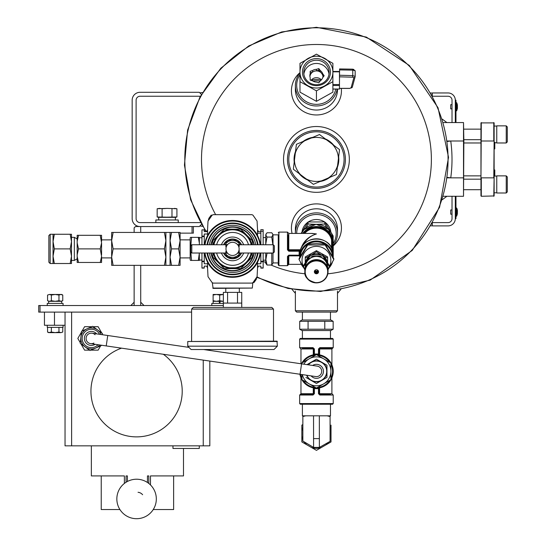 <?xml version="1.0" encoding="UTF-8"?>
<svg xmlns="http://www.w3.org/2000/svg" width="546" height="546" viewBox="0 0 546 546"><rect width="100%" height="100%" fill="white"/><g stroke="black" fill="none" stroke-linecap="round" stroke-linejoin="round"><path stroke-width="0.82" d="M132.166 218.653L132.166 100.191L132.166 218.653A7.897 7.897 0 0 0 140.063 226.549L199.29 226.549L193.366 226.549L193.366 233.135L192.049 233.135L192.049 226.549L140.718 226.549L140.718 232.432L140.718 226.549L135.456 226.549L134.139 227.866L134.139 232.432M140.063 222.604A3.952 3.952 0 0 1 136.111 218.653A3.952 3.952 0 0 0 140.063 222.604L200.396 222.604M136.111 218.653L136.111 100.191A3.952 3.952 0 0 1 140.063 96.246L200.396 96.246M199.29 226.549L201.413 224.433L199.85 225.996L202.511 226.344M136.111 100.191A3.952 3.952 0 0 1 140.063 96.246M202.511 92.506L199.85 92.854L201.413 94.417L199.29 92.294L140.063 92.294A7.897 7.897 0 0 0 132.166 100.191M337.496 310.79L336.179 312.107L296.69 312.107L295.379 310.79L337.496 310.79L337.496 291.045M324.549 221.935A14.51 14.019 180 0 0 316.434 219.54A14.51 14.019 180 0 0 308.319 221.935M307.903 222.222A14.51 14.019 180 0 0 302.04 231.791M330.828 231.791A14.51 14.019 180 0 0 324.966 222.222M333.217 243.605A19.745 19.069 180 0 0 333.688 224.283A19.745 19.069 180 0 0 316.434 214.489A19.745 19.069 180 0 0 296.69 233.422M333.217 245.509A21.062 20.345 180 0 0 337.496 233.217A21.062 20.345 180 0 0 316.434 212.872A21.062 20.345 180 0 0 295.379 233.217A21.062 20.345 180 0 0 295.379 233.422M316.434 187.066A27.641 27.641 0 0 0 340.376 145.605A27.641 27.641 0 0 0 292.499 145.605A27.641 27.641 0 0 0 316.434 187.066M338.656 156.777A22.379 22.379 0 0 1 337.353 167.369M329.839 177.341A22.379 22.379 0 0 1 320.017 181.511M307.616 179.989A22.379 22.379 0 0 1 299.099 173.567M294.219 162.066A22.379 22.379 0 0 1 295.516 151.481M303.037 141.503A22.379 22.379 0 0 1 312.851 137.339M325.252 138.861A22.379 22.379 0 0 1 333.777 145.277M316.434 188.384A28.958 28.958 0 0 0 341.516 144.943A28.958 28.958 0 0 0 291.359 144.943A28.958 28.958 0 0 0 316.434 188.384M206.395 231.647A131.62 131.62 0 0 1 316.434 27.798A131.62 131.62 0 0 1 444.464 189.988A131.62 131.62 0 0 1 256.982 276.856M283.531 159.425A32.903 32.903 0 0 0 332.889 187.92A32.903 32.903 0 0 0 332.889 130.931A32.903 32.903 0 0 0 283.531 159.425M292.683 288.882L291.428 288.65M337.496 293.345L340.929 289.264M299.986 72.625A25.007 24.154 0 0 0 293.025 99.297A25.007 24.154 0 0 0 316.434 114.967A25.007 24.154 0 0 0 341.318 88.418M299.986 72.932A21.062 20.345 0 0 0 295.379 85.633L295.379 89.701A21.062 20.345 0 0 0 316.434 110.039A21.062 20.345 0 0 0 337.496 89.701L337.496 89.073M333.217 245.939A25.007 24.154 180 0 0 337.551 215.097A25.007 24.154 180 0 0 306.811 205.746A25.007 24.154 180 0 0 292.062 233.422M337.496 233.217L337.496 229.149A21.062 20.345 180 0 0 316.434 208.804A21.062 20.345 180 0 0 295.379 229.149L295.379 233.217M321.034 80.242A12.456 12.032 0 0 0 311.336 80.446M299.986 74.747A19.745 19.069 0 0 0 299.037 94.308A19.745 19.069 0 0 0 316.434 104.361A19.745 19.069 0 0 0 335.783 89.073M295.379 85.633A21.062 20.345 0 0 0 316.434 105.972A21.062 20.345 0 0 0 337.189 89.073M319.983 81.252A12.456 12.032 0 0 0 313.117 81.19M432.282 225.696L430.61 225.914M431.702 224.003L432.282 224.577M432.282 93.154L430.61 92.929M431.702 94.847L432.282 94.274M452.02 214.182L450.709 214.182L450.709 209.964L452.02 209.964M456.715 216.052L457.405 213.773L457.405 210.374A9.937 9.937 0 0 0 456.715 208.094L456.415 216.25L456.715 208.094L456.299 207.896L456.299 216.25L456.715 216.052M442.267 199.713L446.901 196.28L443.311 196.28L463.52 196.28L463.52 122.57L443.311 122.57L446.901 122.57L442.267 119.13M447.331 141.469L450.75 140.998A135.572 135.572 0 0 1 450.75 177.853L447.331 177.382M432.48 222.604L448.075 222.604A3.952 3.952 0 0 0 452.02 218.653L452.02 196.28M452.02 122.57L452.02 100.191A3.952 3.952 0 0 0 448.075 96.246L432.473 96.246M455.971 196.28L455.971 218.653L455.309 218.653A7.241 7.241 0 0 1 448.075 225.894L432.282 225.894L432.282 222.966M455.971 214.708L455.309 214.708L455.309 218.653L455.309 196.28M455.309 122.57L455.309 100.191A7.241 7.241 0 0 0 448.075 92.956L432.282 92.956L432.282 95.884M447.27 140.998L463.854 140.998L463.52 122.57M463.854 140.998L463.52 196.28M463.854 175.873L480.965 175.873M463.854 142.97L480.965 142.97M480.965 195.946L480.965 122.905L494.123 122.905L494.123 195.946L481.299 196.28L481.299 177.853L493.789 177.853L494.123 140.998M481.299 122.57L480.965 177.853M494.123 146.342L494.785 146.342L494.785 148.894L494.123 148.894M494.785 176.071L494.785 169.956L494.123 169.956M494.123 177.853L493.789 196.28M493.789 122.57L493.789 140.998L480.965 140.998M494.785 146.342L494.785 145.297L494.123 145.297M494.785 145.297L494.785 143.803L494.123 143.803M494.785 143.803L494.785 142.253M496.758 134.418L496.758 125.86L506.238 125.86L506.238 142.97L496.758 142.97L496.758 134.418M506.238 142.97L507.289 141.919L507.289 126.911L506.238 125.86M496.758 184.432L496.758 175.873L506.238 175.873L506.238 192.991L496.758 192.991L496.758 184.432M506.238 192.991L507.289 191.933L507.289 176.931L506.238 175.873M452.02 108.886L450.709 108.886L450.709 104.675L452.02 104.675M456.715 110.763L457.405 108.483L457.405 105.078A9.937 9.937 0 0 0 456.715 102.798L456.715 110.763L456.415 102.6L456.299 110.961L455.971 110.626L456.715 110.763M455.971 122.57L455.971 100.191L455.309 100.191L455.309 104.143L455.971 104.143M332.889 89.025L339.469 89.025L339.469 85.49L332.889 85.49M332.889 71.506L339.469 71.458L339.469 85.49M339.469 82.835L339.578 69.915L352.771 70.141L352.682 69.165L339.578 68.939L339.578 69.915M320.284 70.543A6.579 6.354 180 0 1 322.7 73.758L324.16 75.703L322.7 77.641A6.579 6.354 180 0 1 320.284 80.856L318.823 82.801L316.455 82.057A6.579 6.354 180 0 1 312.551 80.828L310.183 80.091L310.183 77.682A6.579 6.354 180 0 1 310.183 73.717L310.183 71.314L312.551 70.571A6.579 6.354 180 0 1 316.455 69.342L316.455 70.912L318.823 70.168L318.823 68.598L320.284 70.543L320.284 72.113A6.579 6.354 180 0 1 322.7 75.321L323.573 76.481M322.7 73.758L322.7 75.321M312.551 70.571L312.551 72.133A6.579 6.354 180 0 1 316.455 70.912M310.183 73.717L310.183 75.28A6.579 6.354 180 0 0 309.903 76.481A6.579 6.354 180 0 1 323.014 77.225M310.606 80.221A6.579 6.354 180 0 1 310.183 79.252M321.403 79.873A6.579 6.354 0 0 0 311.07 80.364M328.999 74.085A12.681 12.244 0 0 0 316.434 63.452A12.681 12.244 0 0 0 303.869 74.085M318.823 68.598L316.455 69.342M332.889 63.329L316.434 54.156L299.986 63.329L299.986 81.682L316.434 90.854L332.889 81.682L332.889 72.127A16.455 15.895 180 0 1 324.665 85.886A16.455 15.895 180 0 1 308.21 85.886A16.455 15.895 180 0 1 299.986 72.127A16.455 15.895 180 0 1 308.21 58.361A16.455 15.895 180 0 1 324.665 58.361A16.455 15.895 180 0 1 332.889 72.127L332.889 63.329M299.986 81.682L299.986 92.158L316.434 101.338L332.889 92.158L332.889 81.682M316.434 101.338L316.434 90.854M330.432 72.127A13.991 13.514 180 0 1 309.439 83.831A13.991 13.514 180 0 1 309.439 60.415A13.991 13.514 180 0 1 330.432 72.127M329.115 72.461A12.681 12.244 180 0 1 316.434 84.712A12.681 12.244 180 0 1 303.76 72.461A12.681 12.244 180 0 1 316.434 60.217A12.681 12.244 180 0 1 329.115 72.461M310.183 72.877L312.551 72.133M318.823 70.168L320.284 72.113M355.166 76.31L355.173 70.741L352.771 70.141L352.771 75.614L355.166 76.447A1.317 1.242 -164.9 0 1 353.856 77.662L351.078 87.92A1.317 1.242 -164.9 0 0 352.347 87.019L349.747 88.418L339.469 88.418M352.388 86.705A1.317 1.242 -164.9 0 1 352.347 87.019L355.125 76.761L355.173 70.734L352.682 69.165L339.578 68.939M333.04 252.58L332.862 239.448L332.221 239.749L332.439 250.129M299.85 252.477A0.655 0.635 180 0 0 299.781 252.696L300.013 251.692M300.341 250.43L288.793 250.43L299.126 250.484L299.126 251.215L299.781 251.385L299.652 253.528M300.798 249.126C303.242 241.469 308.456 236.404 316.434 233.947L312.387 233.422L288.793 233.422L288.793 249.754L300.559 249.754M302.743 245.632C305.787 239.708 310.346 235.817 316.434 233.947L311.152 233.422M288.793 255.18L287.476 256.449L288.793 255.569L299.126 255.596L288.793 255.596L288.793 255.18L299.126 255.18L299.126 255.596L299.993 255.705M288.138 234.848L288.138 249.795L287.476 249.829L288.793 251.215L299.126 251.215L299.126 255.18M273 234.848L278.262 234.848L278.262 265.008L278.262 262.926L273 262.926M288.793 251.215L288.138 249.795A0.655 0.635 180 0 0 288.793 250.43L288.793 249.754L288.138 249.795M299.781 252.696L299.781 251.385A0.655 0.635 0 0 1 300.211 250.86M299.652 255.856L288.793 255.856L288.138 256.149L288.138 265.008L287.476 265.67L278.924 265.67L278.262 265.008M273 244.758L273 234.684L272.611 233.906L271.751 232.753L267.035 232.753L265.745 234.91L266.038 233.906M263.152 260.169L265.745 260.169L267.035 253.214L271.751 253.214L271.751 265.028L273 263.09L273 253.016M272.863 244.758L271.751 237.073L272.87 234.91L272.611 233.906M265.745 244.758L265.745 234.91L267.035 237.073L265.779 243.939M265.745 259.118L267.035 265.028L265.745 263.356L265.745 253.016M271.751 237.073L267.035 237.073M271.751 265.028L267.035 265.028M257.671 242.731L257.712 243.816A25.669 25.669 0 0 0 207.391 243.816L207.425 242.731M207.425 255.043L207.391 253.958A25.669 25.669 0 0 0 257.712 253.958C256.156 261.043 252.341 266.584 246.28 270.57L246.478 270.68M257.453 266.127L260.851 266.127L260.851 268.106L263.152 268.106L263.152 253.016M257.494 263.759L260.851 263.759L260.851 261.78L263.152 261.78M257.453 231.647L260.851 231.647M245.523 271.266L245.12 271.266L245.523 271.266M257.712 253.958L257.671 255.043M219.977 271.266L219.574 271.266L219.977 271.266M206.661 266.127A41.721 41.721 0 0 0 207.555 267.97L208.019 276.699L212.141 282.616L213.165 283.108L251.931 283.108L252.962 282.616L257.077 276.699L257.548 267.97A41.721 41.721 0 0 0 258.435 266.127M258.435 231.647A41.721 41.721 0 0 0 257.541 229.805L257.077 221.075L252.962 215.158L251.931 214.667L213.165 214.667L212.141 215.158L208.019 221.075L207.548 229.805A41.721 41.721 0 0 0 206.661 231.647M260.851 244.758L260.851 229.668L263.152 229.668L263.152 244.758M260.851 253.016L260.851 261.78M207.644 231.647L204.252 231.647L204.252 229.866L201.945 229.866L201.945 244.758M207.603 234.016L204.252 234.016L204.252 244.758M207.644 266.127L204.252 266.127L204.252 268.106L201.945 268.106L201.945 253.016M207.603 263.759L204.252 263.759L204.252 261.65L201.945 261.65M204.252 229.866L201.945 229.866M204.252 253.016L204.252 261.65M260.551 244.758A28.303 28.303 0 0 0 259.391 239.926L259.323 239.708A28.303 28.303 0 0 0 257.521 235.565L257.521 235.326A28.412 28.412 0 0 0 207.582 235.326L207.576 235.565A28.303 28.303 0 0 0 205.781 239.708L205.705 239.926A28.303 28.303 0 0 0 204.552 244.758M204.552 253.016A28.303 28.303 0 0 0 205.705 257.849L205.781 258.067A28.303 28.303 0 0 0 207.576 262.21L207.582 262.449A28.412 28.412 0 0 0 257.521 262.449L257.521 262.21A28.303 28.303 0 0 0 259.323 258.067L259.391 257.849A28.303 28.303 0 0 0 260.551 253.016M257.548 267.97L257.521 262.449M258.081 244.758A25.867 25.867 0 0 0 207.016 244.758M207.016 253.016A25.867 25.867 0 0 0 258.081 253.016M207.548 229.805L207.582 235.326M257.521 235.326L257.548 229.805M251.931 283.108L252.784 282.801L251.931 283.108M207.582 262.449L207.548 267.97M256.92 276.959L256.197 279.491L253.876 282.685L253.139 282.391M208.176 220.816L208.906 218.284L211.227 215.09L211.957 215.39M212.783 288.076L252.32 288.076L213.111 288.377L212.319 282.801M232.548 255.467A6.579 6.579 0 0 0 239.134 248.887A6.579 6.579 0 0 0 232.548 242.308A6.579 6.579 0 0 0 225.969 248.887A6.579 6.579 0 0 0 232.548 255.467M227.122 245.161L225.873 245.161L226.993 245.366M226.16 247.304L225.873 246.737L226.399 246.546L225.873 246.355L226.474 246.355M225.976 248.56L226.105 247.556M226.112 250.259L225.969 248.887M226.474 251.419L225.873 251.419L226.269 250.86M226.993 252.409L225.873 252.614L227.054 252.511M239.025 250.061L239.23 250.662L238.827 250.86L239.23 251.037L238.773 251.037M239.128 248.785L239.059 249.843M238.889 247.113L239.121 248.56M238.622 246.355L239.23 246.355L238.827 246.915M237.974 245.161L239.23 245.161L238.111 245.366M238.111 252.409L239.23 252.614L238.042 252.511M273.287 244.758L274.338 245.816L274.338 251.959L273.287 253.016L273.287 244.758L239.23 244.758M273.287 253.016L239.23 253.016M238.131 245.407L239.23 245.407L238.261 245.611M238.302 245.686L239.23 245.686L238.411 245.891M238.465 246.007L239.23 246.007L238.561 246.205M238.622 251.419L239.23 251.419L238.698 251.228M238.465 251.767L239.23 251.767L238.561 251.57M238.302 252.088L239.23 252.088L238.411 251.883M238.131 252.368L239.23 252.368L238.261 252.163M212.804 253.016L212.804 256.586A21.192 21.192 0 0 0 213.145 257.405L213.452 257.712M213.24 253.016A19.745 19.745 0 0 0 218.591 262.851L213.145 257.405M213.24 244.758A19.745 19.745 0 0 1 218.591 234.923L224.031 229.484A21.192 21.192 0 0 1 224.85 229.143L232.548 229.143A19.745 19.745 0 0 0 218.591 234.923L213.145 240.37A21.192 21.192 0 0 0 212.804 241.189L212.804 244.758M232.548 229.143L240.247 229.143A21.192 21.192 0 0 1 241.066 229.484L246.512 234.923A19.745 19.745 0 0 0 232.548 229.143M251.856 244.758A19.745 19.745 0 0 0 246.512 234.923L251.651 240.063M251.952 240.37A21.192 21.192 0 0 1 252.293 241.189L252.293 244.758M252.293 253.016L252.293 256.586A21.192 21.192 0 0 1 251.952 257.405L246.512 262.851A19.745 19.745 0 0 0 251.856 253.016M241.066 268.291A21.192 21.192 0 0 1 240.247 268.632L224.85 268.632A21.192 21.192 0 0 1 224.031 268.291L218.591 262.851A19.745 19.745 0 0 0 246.512 262.851L241.373 267.984M228.126 257.343A9.541 9.541 0 0 0 236.971 257.343M237.66 256.948A9.541 9.541 0 0 0 241.155 253.016M241.155 244.758A9.541 9.541 0 0 0 237.66 240.827M236.971 240.431A9.541 9.541 0 0 0 228.126 240.431M227.436 240.827A9.541 9.541 0 0 0 223.949 244.758M223.949 253.016A9.541 9.541 0 0 0 227.436 256.948M223.58 253.016A9.869 9.869 0 0 0 241.516 253.016M241.516 244.758A9.869 9.869 0 0 0 223.58 244.758M213.916 253.016A19.083 19.083 0 0 0 251.18 253.016M251.18 244.758A19.083 19.083 0 0 0 213.916 244.758M235.183 267.793L229.921 267.793M210.893 253.016A22.045 22.045 0 0 0 254.204 253.016M254.204 244.758A22.045 22.045 0 0 0 210.893 244.758M209.323 253.016A23.594 23.594 0 0 0 255.781 253.016M255.781 244.758A23.594 23.594 0 0 0 209.323 244.758M207.221 253.016A25.669 25.669 0 0 0 257.883 253.016M257.883 244.758A25.669 25.669 0 0 0 207.221 244.758M225.17 244.758L227.668 240.431L237.435 240.431L239.933 244.758M239.933 253.016L237.435 257.343L227.668 257.343L225.17 253.016M232.214 240.431A8.463 8.463 0 0 0 225.396 244.369M239.708 244.369A8.463 8.463 0 0 0 232.883 240.431M232.883 257.343A8.463 8.463 0 0 0 239.708 253.405M225.396 253.405A8.463 8.463 0 0 0 232.214 257.343M190.759 251.959L190.759 245.816L191.81 244.758L191.81 253.016L190.759 251.959M226.542 246.205L225.873 246.007L226.631 246.007M226.692 245.891L225.873 245.686L226.802 245.686M226.843 245.611L225.873 245.407L226.965 245.407M225.873 253.016L191.81 253.016M226.843 252.163L225.873 252.368L226.965 252.368M226.692 251.883L225.873 252.088L226.802 252.088M226.542 251.57L225.873 251.767L226.631 251.767M225.873 252.614L227.273 252.818M225.873 252.818L227.395 252.982M225.873 252.982L227.491 253.098M225.873 253.098L227.552 253.167M225.873 253.167L227.573 253.194M227.573 244.581L225.873 244.581L225.873 245.161M225.873 244.608L227.552 244.608M225.873 244.676L227.491 244.676M225.873 244.792L227.395 244.792M225.873 244.956L227.273 244.956M239.23 252.614L237.831 252.818M239.23 252.818L237.701 252.982M239.23 252.982L237.606 253.098M239.23 253.098L237.551 253.167M239.23 253.167L237.53 253.194M237.53 244.581L239.23 244.581L239.23 245.161M239.23 244.608L237.551 244.608M239.23 244.676L237.606 244.676M239.23 244.792L237.701 244.792M239.23 244.956L237.831 244.956M239.155 273.894L238.322 273.894M245.939 307.432L219.164 307.432M237.51 303.085L237.51 292.383L241.742 292.383L241.742 303.085L223.355 303.085L223.355 307.098M237.51 292.383L227.586 292.383L227.586 303.085M227.586 292.383L223.355 292.383L223.355 303.085M225.778 288.377L225.778 292.383M252.778 307.432L212.326 307.432M191.598 309.104L273.505 309.104L271.833 307.432L193.27 307.432L191.598 309.104L191.598 341.161M187.749 341.496L277.013 341.161L277.348 346.178L187.749 346.178L187.749 341.496L277.348 341.496M187.749 346.178L191.093 349.522L274.003 349.522L277.348 346.178M307.753 244.997L325.123 244.997L333.811 259.527L333.811 258.681L325.123 244.144L316.434 243.543L307.753 244.144L307.753 244.997L299.065 259.527L299.065 258.681L307.753 244.144M333.811 259.527L327.969 269.82M304.9 269.82L299.065 259.527M325.123 244.997L325.123 244.144M329.354 266.468A14.414 13.923 180 0 0 316.434 246.369A14.414 13.923 180 0 0 303.515 266.468M314.735 270.618A3.556 3.433 180 0 0 318.134 270.618M305.501 267.137L305.501 267.014A10.934 10.558 0 0 1 316.434 256.456A10.934 10.558 0 0 1 327.368 267.014L327.368 267.137M316.434 269.765A2.082 2.007 180 0 0 314.353 271.778A2.082 2.007 180 0 0 316.434 273.785A2.082 2.007 180 0 0 318.516 271.778A2.082 2.007 180 0 0 316.434 269.765M305.248 264.537L305.248 258.04L309.166 256.088M327.62 264.537L327.62 256.92L316.434 250.682L305.248 256.92L305.248 258.04M316.434 250.682L316.434 251.795L320.925 254.552M323.71 256.088L327.62 258.04M311.643 254.723L316.434 251.795M304.955 269.342L303.515 266.762L303.515 265.643L309.978 254.832L309.978 255.951L316.434 256.21A11.186 10.804 180 0 0 306.75 261.616L309.978 255.951M322.898 254.832L322.898 255.951L329.354 266.762L329.354 265.643L322.898 254.832L309.978 254.832M329.354 266.762L327.914 269.342M322.898 255.951L316.434 256.21A11.186 10.804 180 0 1 326.126 261.616A11.186 10.804 180 0 1 327.593 267.827M303.515 266.762L306.75 261.616A11.186 10.804 180 0 0 305.282 267.827M324.044 256.613A11.186 10.804 0 0 1 327.313 262.005M311.759 254.716A11.186 10.804 0 0 1 321.109 254.716M305.555 262.005A11.186 10.804 0 0 1 308.824 256.613M314.366 271.553A2.082 2.007 180 0 0 318.502 271.553M313.534 415.82L319.342 415.82L319.376 447.42L313.588 447.42L313.534 415.82L302.395 415.82L302.395 404.245M330.48 404.245L330.48 415.82L319.342 415.82M319.396 447.42L330.071 441.393L319.376 447.42L330.071 441.393L330.077 415.82L330.105 429.477M327.102 415.82L330.071 416.537M313.588 447.42L302.853 441.127L302.853 416.516L305.76 415.82M302.853 441.066L313.602 447.42M330.118 425.743L330.071 441.393M330.105 429.197L330.077 436.725L330.105 429.197M331.012 425.109L331.012 441.939L316.434 450.354L301.856 441.939L301.856 425.109L302.853 424.535M301.856 430.814A14.824 14.824 0 0 1 302.853 427.579M306.804 444.792A14.824 14.824 0 0 1 304.218 441.926M302.853 439.469A14.824 14.824 0 0 1 301.856 436.227M321.382 447.502A14.824 14.824 0 0 1 311.493 447.502M328.323 442.383A14.824 14.824 0 0 1 326.064 444.792M302.887 415.82L302.853 416.516M40.029 312.107L38.711 312.107L38.711 305.528L40.029 305.528L40.029 312.107L191.598 312.107M223.355 305.528L40.029 305.528M134.139 265.342L134.139 305.528L144.007 305.528L140.718 302.231L140.718 305.528L140.718 265.342M180.091 233.135L192.049 233.135M134.139 302.231L134.139 305.528L130.849 305.528L134.139 302.231M126.058 482.248L126.058 475.921L127.395 475.921L127.395 481.483M150.471 484.923L150.471 475.921L183.497 475.921L183.497 448.464M91.359 445.836L91.359 475.921L124.386 475.921L124.386 483.428M209.821 349.522L209.821 350.43L209.821 349.522M209.821 361.07L209.821 445.836L209.821 361.07M65.035 325.266L65.035 445.836L65.035 312.107L65.035 325.266L44.444 325.266L44.444 312.107M163.343 354.279A45.632 45.632 0 0 1 157.33 431.886A45.632 45.632 0 0 1 90.943 391.243A45.632 45.632 0 0 1 121.519 348.164M153.249 509.541L173.628 509.541L173.628 475.921M101.235 475.921L101.235 509.541L119.915 509.541M147.454 482.48L147.454 475.921L148.792 475.921L148.792 483.442M65.035 445.836L209.821 445.836M138.049 492.301A6.689 6.689 0 0 1 142.608 494.731M82.105 331.012L84.589 326.706L91.824 326.706M93.161 326.706L98.13 326.706L101.747 332.971M102.409 334.125L102.791 334.78M100.614 345.85L98.13 350.157L90.895 350.157M89.564 350.157L84.589 350.157L80.979 343.891M80.31 342.738L77.825 338.431L81.436 332.166M172.966 445.836L172.966 448.464L199.29 448.464L199.29 445.836M62.763 332.05L60.865 332.637L62.763 332.05L62.763 327.375M49.468 332.637L60.865 332.637L58.961 332.05L55.166 332.637L51.365 332.05L48.58 332.637L47.563 332.05L49.468 332.637L47.563 332.05L47.563 327.375M51.365 332.05L51.365 327.375M58.961 332.05L58.961 327.375M63.063 327.375L63.063 325.266L63.063 327.375L47.27 327.375L47.27 325.266M63.063 305.528L63.063 303.419L47.27 303.419L47.27 305.528L47.27 303.419M48.649 303.419L48.649 301.31L48.655 303.419L48.655 301.31L49.468 301.31L47.563 300.723L49.468 301.31L47.563 300.723L47.563 295.058L49.468 294.471L47.563 295.058M61.678 303.419L61.678 301.31L58.961 300.723L55.166 301.31L51.365 300.723L49.468 301.31L60.865 301.31L62.763 300.723L62.763 295.058L60.865 294.471L49.468 294.471L51.365 295.058L51.365 300.723M61.746 294.471L60.865 294.471L62.763 295.058L61.746 294.471M58.961 300.723L58.961 295.058L55.166 294.471L51.365 295.058M58.961 295.058L60.865 294.471M62.763 300.723L60.865 301.31M222.823 294.471L216.564 294.471M223.355 303.419L211.793 303.419L211.793 305.528M219.376 303.419L219.376 301.31M220.011 303.419L220.011 301.31M216.4 294.471L213.111 294.471L213.111 295.058L216.4 294.471L219.69 295.058L223.355 294.471M223.355 301.31L219.69 300.723L219.69 295.058M213.111 300.723L213.111 301.31L216.4 301.31L213.111 300.723L213.111 295.058M219.69 300.723L216.4 301.31L222.986 301.31M213.179 303.419L213.111 301.31M178.235 222.604L178.235 219.97L155.856 219.97L155.856 222.604M175.375 217.335L175.375 219.97M157.166 216.98L158.49 217.335L176.924 216.98L174.454 217.335L157.166 216.98L157.166 208.743L159.637 208.388L157.166 208.743L167.042 208.388L162.107 208.743L162.107 216.98M176.924 208.743L167.042 208.388L176.924 208.743L174.454 208.388L176.924 208.743L176.924 216.98L175.6 217.335M162.107 208.743L159.637 208.388L162.107 208.743M171.983 208.743L171.983 216.98M159.637 217.335L174.454 217.335M301.112 233.422L308.074 221.956L324.795 221.956L333.156 235.94L333.156 237.988M324.795 221.956L324.795 224.003L326.979 227.914M308.074 221.956L308.074 224.003L315.533 224.331M317.335 224.331L324.795 224.003M308.074 224.003L305.89 227.914M333.156 321.314L330.876 320.004L301.993 320.004L299.72 321.314L333.156 321.314L333.156 329.218L324.795 329.218L324.795 321.314M333.156 329.218L330.876 330.535L301.993 330.535L299.72 329.218L299.72 321.314M308.074 321.314L308.074 329.218L299.72 329.218M308.074 329.218L324.795 329.218M318.905 387.94L318.489 388.65L313.8 388.65L313.8 393.714L313.145 394.369L300.314 394.369L300.969 393.714L313.281 393.714L313.145 394.369A0.655 0.655 0 0 0 313.8 393.714L313.281 393.714L313.281 387.817M313.588 394.198L313.008 395.031L299.652 395.031L299.652 403.583L333.217 403.583L332.562 404.245L300.314 404.245L299.652 403.583M299.652 339.093L333.217 339.093L332.562 338.431L300.314 338.431L299.652 339.093L299.652 347.645L313.008 347.645L313.8 348.962L314.38 348.962L313.008 347.645M313.964 354.736L314.38 354.026L318.489 354.026L318.905 354.736M319.86 347.645L318.489 348.962L318.489 354.026L319.069 354.026L319.069 348.962L319.86 347.645L333.217 347.645L332.562 348.3L319.724 348.3A0.655 0.655 0 0 0 319.069 348.962L331.9 348.962L331.9 364.824M318.489 393.714L319.86 395.031L319.069 393.714L318.489 393.714L318.489 388.65L319.069 388.65L319.069 393.714L319.594 393.714L319.594 387.817M313.008 395.031L314.38 393.714L313.8 393.714M314.38 393.714L314.38 387.994L313.964 387.94M314.38 348.962L314.38 354.026L313.8 354.026L313.8 348.962L313.281 348.962L313.281 354.852M302.395 348.3L313.145 348.3L313.281 348.962L300.969 348.962L300.969 363.759M330.48 394.369L319.724 394.369L319.594 393.714L331.9 393.714L333.217 395.031L319.86 395.031M319.86 354.907A16.783 16.783 0 0 1 317.233 388.104A16.783 16.783 0 0 1 299.904 374.242A16.783 16.783 0 0 0 333.162 372.665A16.783 16.783 0 0 0 301.433 363.82A16.783 16.783 0 0 1 319.86 354.907M306.982 364.632L316.434 359.179L326.965 365.26L326.965 377.416L316.434 383.497L305.903 377.416M302.334 374.597A14.476 14.476 0 0 0 330.91 371.335A14.476 14.476 0 0 0 303.856 364.175M301.958 362.981L316.434 354.62L330.91 362.981L330.91 379.695L316.434 388.056L301.958 379.695L301.958 374.542M311.104 375.88A7.002 7.002 0 0 0 322.795 374.269A7.002 7.002 0 0 0 312.633 365.458M316.434 360.804A10.531 10.531 0 0 0 308.169 364.81A10.531 10.531 0 0 1 326.61 368.611A10.531 10.531 0 0 1 321.703 380.46A10.531 10.531 0 0 0 316.434 360.804M306.647 375.225A10.531 10.531 0 0 0 321.703 380.46A10.531 10.531 0 0 1 306.647 375.225M315.677 376.549A5.262 5.262 0 0 0 321.642 372.099A5.262 5.262 0 0 0 317.199 366.127A5.262 5.262 0 0 1 321.478 372.843A5.262 5.262 0 0 1 315.677 376.549A5.262 5.262 0 0 0 321.478 372.843A5.262 5.262 0 0 0 317.199 366.127L301.569 363.841L300.696 369.806L300.047 374.263L315.677 376.549M190.766 251.965L191.557 260.422L190.527 260.422L190.158 259.794L190.158 237.981L190.527 237.353L198.328 237.353L199.351 243.12L199.351 237.715L201.945 237.756M199.351 244.758L199.351 237.353L198.328 237.353M191.557 237.353L190.759 245.809M191.557 260.422L198.328 260.422L199.351 253.016M199.263 253.016L199.351 260.06L201.945 260.019M199.351 254.654L199.351 260.422L198.328 260.422M71.492 260.435L74.331 260.435L74.331 237.339L71.492 237.339L71.492 241.571L71.492 234.261L54.341 234.261L53.037 241.571L54.341 248.887L70.181 248.887L71.492 241.571L70.181 234.261M101.576 256.497L101.576 262.462L100.239 262.462L101.576 256.497L100.239 248.887L78.508 248.887L77.17 254.852L77.17 235.312L78.508 235.312L77.17 241.284M100.239 248.887L101.576 242.922L100.239 235.312L78.508 235.312M77.17 242.922L78.508 248.887M100.239 235.312L101.576 235.312L101.576 241.284M100.239 262.462L77.17 262.462L77.17 254.852M77.17 256.497L78.508 262.462M101.576 254.852L101.576 242.922M50.171 234.261L50.171 263.513L48.853 262.196L48.853 235.579L50.171 234.261L54.341 234.261M54.341 248.887L53.037 256.204L54.341 263.513L71.492 263.513L71.492 241.571M54.341 263.513L53.037 263.513L53.037 234.261M70.181 263.513L71.492 256.204L70.181 248.887M164.414 232.432L113.118 232.432L111.65 240.663L113.118 248.887L111.65 257.111L113.118 265.342L164.414 265.342L165.882 257.111L164.414 248.887L165.882 240.663L164.414 232.432L165.882 232.432L165.882 265.342L164.414 265.342M113.118 248.887L164.414 248.887M171.533 248.887L170.065 257.111L170.065 232.432L171.533 232.432L170.065 240.663L171.533 248.887L178.624 248.887L180.091 257.111L178.624 265.342L180.091 265.342L180.091 240.663L178.624 248.887M171.533 265.342L170.065 265.342L170.065 257.111L171.533 265.342L178.624 265.342M113.118 265.342L111.65 265.342L111.65 257.111L111.65 257.91L101.576 257.889M113.118 232.432L111.65 232.432L111.65 240.663L111.65 239.865L101.576 239.885M171.533 232.432L180.091 232.432L180.091 240.663L180.091 239.858L190.158 239.878M178.624 232.432L180.091 240.663M111.65 257.111L111.65 240.663M190.158 257.896L180.091 257.917L180.091 257.111M101.187 345.598L90.07 350.525L80.242 343.359L81.538 331.265L87.094 328.801L92.656 326.337L102.477 333.504M80.89 337.312A10.531 10.531 0 0 0 95.625 348.061M96.69 333.886A7.002 7.002 0 0 0 85.169 335.162A7.002 7.002 0 0 0 95.168 344.308M95.093 334.718A5.262 5.262 0 0 0 86.616 336.152A5.262 5.262 0 0 0 93.878 343.052M90.24 348.901A10.531 10.531 0 0 0 99.625 344.963A10.531 10.531 0 0 1 80.842 339.011A10.531 10.531 0 0 1 101.146 334.541A10.531 10.531 0 0 0 80.842 339.011A10.531 10.531 0 0 0 90.24 348.901M311.2 138.036A22.017 22.017 0 0 1 326.685 139.94L319.492 134.521L311.2 138.036L296.396 144.321L295.297 153.262A22.017 22.017 0 0 1 304.688 140.8M295.297 153.262L293.339 169.226L300.532 174.652A22.017 22.017 0 0 1 294.437 160.285M300.532 174.652L313.377 184.33L321.669 180.808A22.017 22.017 0 0 1 306.183 178.911M321.669 180.808L336.473 174.522L337.571 165.581A22.017 22.017 0 0 1 328.18 178.044M337.571 165.581L339.537 149.618L332.337 144.199A22.017 22.017 0 0 1 338.438 158.558M332.337 144.199L326.685 139.94M305.999 178.774A21.983 21.983 0 0 1 300.716 174.788M327.975 178.132A21.983 21.983 0 0 1 321.881 180.719M338.411 158.784A21.983 21.983 0 0 1 337.599 165.356M326.87 140.076A21.983 21.983 0 0 1 332.159 144.062M304.9 140.711A21.983 21.983 0 0 1 310.995 138.124M294.465 160.06A21.983 21.983 0 0 1 295.27 153.487M106.224 345.925L107.753 335.503L92.124 333.224A5.262 5.262 0 0 0 86.097 338.431A5.262 5.262 0 0 0 90.602 343.639L300.047 374.263M215.643 214.667A114.94 114.94 0 0 1 316.434 44.485A114.94 114.94 0 0 1 431.238 153.726A114.94 114.94 0 0 1 327.812 273.799M305.057 273.799A114.94 114.94 0 0 1 271.048 265.028M265.745 262.585A114.94 114.94 0 0 1 263.152 261.268M447.27 177.853L463.854 177.853M339.469 84.555L332.889 84.555M339.469 71.84L332.889 71.84M352.702 69.192L353.856 69.465M351.078 87.92L349.747 88.35L339.469 88.35M353.856 77.662L352.661 77.198L339.578 76.829M352.661 77.198L352.771 75.614L339.578 75.239M333.217 240.54A16.783 16.209 180 0 0 316.434 224.331A16.783 16.209 180 0 0 301.358 233.422L304.177 229.456L316.12 224.31L328.501 229.259L333.217 240.54L333.217 257.234A16.783 16.209 0 0 1 333.217 257.541L333.217 257.234A16.783 16.209 0 0 0 316.434 241.025A16.783 16.209 0 0 0 299.652 257.234L299.652 253.399M302.716 233.422A16.783 16.209 0 0 1 316.434 226.542A16.783 16.209 0 0 1 332.862 239.448M300.007 251.699C302.607 234.889 330.262 234.889 332.862 251.699A16.783 16.209 180 0 0 316.434 238.807A16.783 16.209 180 0 0 300.007 251.713L299.829 252.573M332.425 262.148A16.783 16.209 0 0 1 329.354 267.581M303.515 267.581A16.783 16.209 0 0 1 300.443 262.148L303.549 267.629M288.793 255.569L288.793 264.353L301.351 264.353M331.579 248.014L331.579 240.049A0.655 0.635 180 0 0 332.221 240.554L332.439 240.554A0.655 0.635 0 0 1 333.094 241.114M304.654 233.422A15.465 14.94 0 0 1 320.256 228.617A15.465 14.94 0 0 1 331.579 240.049L332.221 239.749L332.221 249.508M308.033 244.11A16.121 15.575 0 0 1 316.434 241.83A16.121 15.575 0 0 1 324.836 244.11M325.293 244.39A16.121 15.575 0 0 1 332.514 256.217M300.361 256.217A16.121 15.575 0 0 1 307.575 244.39M287.476 249.829L287.476 232.105L278.924 232.105L278.924 265.67M287.476 256.449L287.476 265.67M303.665 233.422A16.121 15.575 0 0 1 320.038 227.743A16.121 15.575 0 0 1 332.221 239.749M257.48 233.197L260.851 233.197M260.851 267.909L263.152 267.909M260.851 261.316L263.152 261.316M260.851 231.251L263.152 231.251M204.252 236.125L201.945 236.125M204.252 267.909L201.945 267.909M204.252 236.589L201.945 236.589M204.252 261.186L201.945 261.186M260.422 244.758A28.174 28.174 0 0 0 204.682 244.758M204.682 253.016A28.174 28.174 0 0 0 260.422 253.016M205.003 253.016A27.86 27.86 0 0 0 260.101 253.016M260.101 244.758A27.86 27.86 0 0 0 205.003 244.758M221.444 253.016A11.848 11.848 0 0 0 243.653 253.016M243.653 244.758A11.848 11.848 0 0 0 221.444 244.758M216.625 253.016A16.455 16.455 0 0 0 248.478 253.016M248.478 244.758A16.455 16.455 0 0 0 216.625 244.758M211.227 253.016A21.717 21.717 0 0 0 253.87 253.016M253.87 244.758A21.717 21.717 0 0 0 211.227 244.758M207.548 253.016A25.334 25.334 0 0 0 257.548 253.016M257.548 244.758A25.334 25.334 0 0 0 207.548 244.758M316.434 282.644A11.248 10.865 0 0 1 306.695 266.346A11.248 10.865 0 0 1 326.18 266.346A11.248 10.865 0 0 1 316.434 282.644M316.434 259.65A11.582 11.186 180 0 0 304.852 270.843C304.204 265.506 308.067 261.773 316.434 259.643A11.582 11.186 180 0 1 328.023 270.843C328.665 265.506 324.809 261.773 316.434 259.643M304.852 270.843L304.852 271.69C304.204 277.027 308.067 280.76 316.434 282.889A11.582 11.186 0 0 1 304.852 271.69A11.582 11.186 0 0 1 316.434 260.503A11.582 11.186 0 0 1 328.023 271.69A11.582 11.186 0 0 1 316.434 282.883C323.628 282.077 327.491 278.344 328.023 271.69L328.023 270.843M319.328 438.622L313.52 438.622M71.615 312.107L71.615 445.836M203.242 445.836L203.242 360.107M54.477 325.266L54.477 312.107M319.28 348.478L319.724 348.3L319.594 354.852M303.05 362.353A16.121 16.121 0 0 1 315.349 355.248M317.526 355.248A16.121 16.121 0 0 1 329.825 362.353M330.91 364.237A16.121 16.121 0 0 1 330.91 378.439M329.825 380.323A16.121 16.121 0 0 1 317.526 387.428M315.349 387.428A16.121 16.121 0 0 1 303.05 380.323M301.958 378.439A16.121 16.121 0 0 1 300.593 374.344M318.489 348.962L319.069 348.962A0.655 0.655 0 0 1 319.724 348.3M306.92 375.266A10.299 10.299 0 0 0 326.644 369.997A10.299 10.299 0 0 0 308.442 364.851M99.577 334.309A9.193 9.193 0 0 0 83.804 333.19A9.193 9.193 0 0 0 90.383 347.57A9.193 9.193 0 0 0 98.055 344.731M295.379 291.045L295.379 310.79M291.939 289.257L295.379 293.345M205.794 231.647L190.615 199.747L184.439 165.11L187.612 130.084L199.972 97.031L220.789 68.27L248.71 45.98L281.627 31.968L316.434 27.3L366.352 37.094L409.323 65.465L438.022 107.719L448.539 157.35L439.585 207.282L412.23 250.423L370.174 280.125L320.584 291.482L288.117 288.479L256.818 277.327M457.077 210.756L457.405 210.374M457.412 213.718L457.412 210.428L457.412 213.718M496.758 126.058L494.123 126.058M496.758 142.772L494.123 142.772M480.965 129.149L463.854 129.149M480.965 139.68L463.854 139.68M480.965 179.17L463.854 179.17M480.965 189.694L463.854 189.694M496.758 176.071L494.123 176.071M496.758 192.793L494.123 192.793M457.077 105.467L457.405 105.078M457.412 108.422L457.412 105.132L457.412 108.422M339.469 71.458L332.889 71.458M339.469 89.073L332.889 89.073M288.793 233.422L287.476 232.105M288.138 256.149L288.793 255.596M288.793 264.353L288.138 265.008M278.924 232.105L278.262 232.767M332.432 262.135L329.327 267.629M263.152 237.606L265.745 237.606M252.32 288.076L252.784 282.801M225.873 244.758L191.81 244.758M241.742 303.085L241.742 307.098M239.319 288.377L239.319 292.383M273.505 309.104L273.505 341.161M314.428 271.253L318.468 271.342M314.428 271.86L318.407 271.976M314.899 272.686L317.861 272.795M136.582 518.7A19.745 19.745 0 0 0 153.679 489.086A19.745 19.745 0 0 0 119.485 489.086A19.745 19.745 0 0 0 136.582 518.7M158.688 219.97L158.688 217.335M330.48 231.176L330.48 230.665M302.395 231.176L302.395 230.665M302.395 312.107L302.395 320.004M330.48 312.107L330.48 320.004M302.395 330.535L302.395 338.431M330.48 330.535L330.48 338.431M333.217 339.093L333.217 347.645M333.217 395.031L333.217 403.583M300.969 377.852L300.969 393.714M331.9 377.852L331.9 393.714M300.969 348.962L299.652 347.645M299.652 395.031L300.314 394.369M331.9 348.962L332.562 348.3M50.171 263.513L53.037 263.513M77.17 238.977L74.331 237.339M77.17 258.797L74.331 260.435M170.065 232.432L165.882 232.432M170.065 265.342L165.882 265.342M107.753 335.503L188.95 347.379M203.617 349.522L301.569 363.841"/></g></svg>

